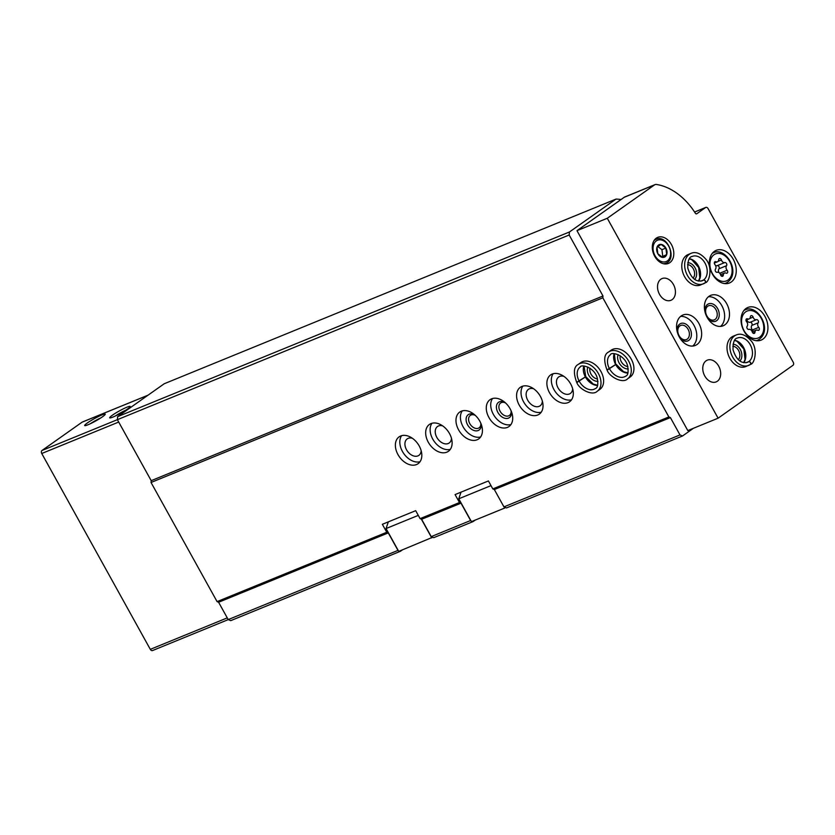 <?xml version="1.0" encoding="UTF-8"?>
<svg xmlns="http://www.w3.org/2000/svg" width="835" height="835" viewBox="0 0 835 835"><rect width="100%" height="100%" fill="white"/><g stroke="black" fill="none" stroke-linecap="round" stroke-linejoin="round"><path stroke-width="1.25" d="M402.386 549.9L400.414 551.288L230.721 620.645L228.205 619.591L218.593 602.254L217.079 601.617L151.041 482.484L151.198 480.668L117.38 419.671L117.641 416.644L164.213 383.756L616.011 199.085A61.038 43.764 -112.2 0 1 621.01 199.555M693.447 428.271L682.519 435.985L506.469 507.941L503.943 506.887L680.003 434.931L670.39 417.583L494.33 489.54L503.943 506.887M475.251 520.069L473.142 521.562L433.751 537.667L431.225 536.613L470.616 520.508L461.003 503.171L421.612 519.266L431.225 536.613M400.414 551.288L399.704 550.996M398.138 550.338L228.205 619.591M473.142 521.562L472.38 521.249M397.888 550.234L388.275 532.897L218.593 602.254M388.275 532.897L386.762 532.26L217.079 601.617M461.003 503.171L459.49 502.534L420.099 518.639L421.612 519.266M419.201 445.942A16.439 11.304 -125.2 0 0 399.109 436.851A16.439 11.304 -125.2 0 0 399.36 456.797A16.439 11.304 -125.2 0 0 418.074 463.696A16.439 11.304 -125.2 0 0 419.201 445.942M449.501 433.553A16.439 11.304 -125.2 0 0 429.409 424.462A16.439 11.304 -125.2 0 0 429.66 444.408A16.439 11.304 -125.2 0 0 448.374 451.307A16.439 11.304 -125.2 0 0 449.501 433.553M479.801 421.164A16.439 11.304 -125.2 0 0 459.72 412.083A16.439 11.304 -125.2 0 0 459.96 432.019A16.439 11.304 -125.2 0 0 478.674 438.928A16.439 11.304 -125.2 0 0 479.801 421.164M510.101 408.785A16.439 11.304 -125.2 0 0 490.02 399.694A16.439 11.304 -125.2 0 0 490.27 419.64A16.439 11.304 -125.2 0 0 508.974 426.539A16.439 11.304 -125.2 0 0 510.101 408.785M540.402 396.395A16.439 11.304 -125.2 0 0 520.32 387.304A16.439 11.304 -125.2 0 0 520.57 407.25A16.439 11.304 -125.2 0 0 539.285 414.16A16.439 11.304 -125.2 0 0 540.402 396.395M570.702 384.017A16.439 11.304 -125.2 0 0 550.62 374.925A16.439 11.304 -125.2 0 0 550.87 394.871A16.439 11.304 -125.2 0 0 569.585 401.771A16.439 11.304 -125.2 0 0 570.702 384.017M578.279 364.404A16.439 11.304 -125.2 0 1 596.994 371.304A16.439 11.304 -125.2 0 1 597.244 391.25L599.885 389.381A16.439 11.304 -125.2 0 0 601.012 371.627A16.439 11.304 -125.2 0 0 580.92 362.536L578.279 364.404C573.728 366.69 573.207 372.692 576.714 382.409M608.579 352.015A16.439 11.304 -125.2 0 1 627.294 358.925A16.439 11.304 -125.2 0 1 627.544 378.871L630.185 377.002A16.439 11.304 -125.2 0 0 631.312 359.238A16.439 11.304 -125.2 0 0 611.22 350.157L608.579 352.015C604.029 354.301 603.507 360.302 607.014 370.03M420.099 518.639L415.684 510.676L382.357 524.307L386.762 532.26M670.39 417.583L668.877 416.947L492.817 488.913L488.412 480.95L455.075 494.581L459.49 502.534M668.877 416.947L602.839 297.813L151.041 482.484M682.519 435.985L680.003 434.931M492.817 488.913L494.33 489.54M152.826 650.402A2.348 1.68 -112.2 0 1 152.586 650.538A2.348 1.68 -112.2 0 1 150.31 649.348L41.75 453.499A2.348 1.68 -112.2 0 1 42.011 450.483L82.101 422.166A2.348 1.68 -112.2 0 1 82.341 422.03A2.348 1.68 -112.2 0 1 82.613 421.957M102.517 416.759A11.742 1.336 -29 0 0 105.22 414.337A11.742 1.336 -29 0 0 94.292 418.69A11.742 1.336 -29 0 0 84.815 425.641A11.742 1.336 -29 0 0 92.08 422.886A11.742 1.336 -29 0 0 102.517 416.759M127.494 409.035A11.742 1.336 -29 0 0 130.197 406.614A11.742 1.336 -29 0 0 119.28 410.966A11.742 1.336 -29 0 0 109.802 417.917A11.742 1.336 -29 0 0 117.057 415.162A11.742 1.336 -29 0 0 127.494 409.035M602.839 297.813L602.995 295.997L151.198 480.668M602.995 295.997L569.178 235L42.011 450.483M569.178 235L569.439 231.984L117.641 416.644M569.439 231.984L616.011 199.085M125.72 410.236A9.707 1.106 -29 0 0 115.251 416.039M100.732 417.959A9.707 1.106 -29 0 0 90.263 423.762M620.269 355.814A7.609 5.24 -125.2 0 0 627.868 366.575M618.192 354.645A9.394 6.461 -125.2 0 0 619.883 364.154A9.394 6.461 -125.2 0 0 628.275 368.934M589.969 368.204A7.609 5.24 -125.2 0 0 597.568 378.965M587.892 367.035A9.394 6.461 -125.2 0 0 589.583 376.543A9.394 6.461 -125.2 0 0 597.975 381.313M569.063 381.449A10.093 6.941 -125.2 0 0 569.595 382.211M563.896 376.355A10.093 6.941 -125.2 0 0 558.73 376.95A10.093 6.941 -125.2 0 0 558.886 389.204A10.093 6.941 -125.2 0 0 570.378 393.442A10.093 6.941 -125.2 0 0 572.674 388.776M553.125 373.746A16.439 11.304 -125.2 0 0 555.327 391.719A16.439 11.304 -125.2 0 0 571.526 399.798M538.763 393.828A10.093 6.941 -125.2 0 0 539.295 394.59M533.596 388.745A10.093 6.941 -125.2 0 0 528.43 389.34A10.093 6.941 -125.2 0 0 528.586 401.593A10.093 6.941 -125.2 0 0 540.078 405.831A10.093 6.941 -125.2 0 0 542.374 401.165M522.825 386.135A16.439 11.304 -125.2 0 0 525.017 404.109A16.439 11.304 -125.2 0 0 541.226 412.187M505.561 402.961A7.609 5.24 -125.2 0 0 500.614 403.013A7.609 5.24 -125.2 0 0 500.729 412.25A7.609 5.24 -125.2 0 0 509.402 415.444A7.609 5.24 -125.2 0 0 511.093 410.799M504.914 402.386A9.394 6.461 -125.2 0 0 496.397 406.812A9.394 6.461 -125.2 0 0 504.403 418.147A9.394 6.461 -125.2 0 0 511.427 411.603M492.525 398.514A16.439 11.304 -125.2 0 0 494.717 416.488A16.439 11.304 -125.2 0 0 510.926 424.566M475.261 415.35A7.609 5.24 -125.2 0 0 470.314 415.392A7.609 5.24 -125.2 0 0 470.429 424.629A7.609 5.24 -125.2 0 0 479.092 427.823A7.609 5.24 -125.2 0 0 480.793 423.178M474.614 414.765A9.394 6.461 -125.2 0 0 466.097 419.191A9.394 6.461 -125.2 0 0 474.103 430.536A9.394 6.461 -125.2 0 0 481.127 423.992M462.225 410.904A16.439 11.304 -125.2 0 0 464.417 428.877A16.439 11.304 -125.2 0 0 480.626 436.955M447.852 430.985A10.093 6.941 -125.2 0 0 448.395 431.747M442.696 425.892A10.093 6.941 -125.2 0 0 437.53 426.497A10.093 6.941 -125.2 0 0 437.676 438.751A10.093 6.941 -125.2 0 0 449.178 442.988A10.093 6.941 -125.2 0 0 451.464 438.312M431.925 423.293A16.439 11.304 -125.2 0 0 434.116 441.266A16.439 11.304 -125.2 0 0 450.326 449.345M417.552 443.375A10.093 6.941 -125.2 0 0 418.095 444.136M412.386 438.281A10.093 6.941 -125.2 0 0 407.219 438.876A10.093 6.941 -125.2 0 0 407.376 451.13A10.093 6.941 -125.2 0 0 418.867 455.378A10.093 6.941 -125.2 0 0 421.164 450.702M401.614 435.672A16.439 11.304 -125.2 0 0 403.816 453.645A16.439 11.304 -125.2 0 0 420.026 461.724M504.204 506.991L504.768 508.014L505.457 507.523M490.99 485.615L458.77 498.787L471.431 521.635L504.768 508.014M458.77 498.787L461.045 492.139M418.293 515.372L386.062 528.545L398.723 551.392L432.697 537.229M386.062 528.545L388.348 521.854M421.372 519.172L431.747 537.897M718.1 418.189L687.8 430.578L576.975 230.658L624.256 197.269A4.697 3.371 -112.2 0 1 624.737 196.997L655.037 184.618A4.697 3.371 -112.2 0 1 656.414 184.462A61.038 43.764 -112.2 0 1 695.346 213.207A1.409 1.012 -112.2 0 0 696.808 213.739L705.554 207.56A2.348 1.68 -112.2 0 1 705.794 207.424A2.348 1.68 -112.2 0 1 708.08 208.614L793.25 362.275A2.348 1.68 -112.2 0 1 792.989 365.292L718.1 418.189L607.285 218.269L654.557 184.879A4.697 3.371 -112.2 0 1 655.037 184.618M576.975 230.658L607.285 218.269M656.279 238.163A14.091 10.103 -112.2 0 1 657.729 237.37A14.091 10.103 -112.2 0 1 672.405 246.586A14.091 10.103 -112.2 0 1 668.386 263.442A14.091 10.103 -112.2 0 1 654.181 255.28A14.091 10.103 -112.2 0 1 656.279 238.163M714.342 251.377A17.608 12.619 -112.2 0 1 716.159 250.375A17.608 12.619 -112.2 0 1 734.508 261.898A17.608 12.619 -112.2 0 1 729.487 282.971A17.608 12.619 -112.2 0 1 711.723 272.763A17.608 12.619 -112.2 0 1 714.342 251.377M746.01 308.491A17.608 12.619 -112.2 0 1 747.826 307.489A17.608 12.619 -112.2 0 1 766.175 319.012A17.608 12.619 -112.2 0 1 761.144 340.095A17.608 12.619 -112.2 0 1 743.39 329.888A17.608 12.619 -112.2 0 1 746.01 308.491M686.412 255.489A16.439 11.784 -112.2 0 1 688.103 254.56L690.983 253.381A16.439 11.784 67.8 0 0 686.297 273.055A16.439 11.784 67.8 0 0 703.425 283.806A16.439 11.784 67.8 0 0 705.022 282.94L700.544 284.986A16.439 11.784 -112.2 0 1 683.969 275.456A16.439 11.784 -112.2 0 1 686.412 255.489M709.03 296.289A16.439 11.784 -112.2 0 1 710.721 295.36A16.439 11.784 -112.2 0 1 727.849 306.111A16.439 11.784 -112.2 0 1 723.162 325.786A16.439 11.784 -112.2 0 1 706.577 316.256A16.439 11.784 -112.2 0 1 709.03 296.289M731.637 337.089A16.439 11.784 -112.2 0 1 733.339 336.161L736.22 334.981A16.439 11.784 67.8 0 0 731.533 354.656A16.439 11.784 67.8 0 0 748.651 365.406A16.439 11.784 67.8 0 0 750.258 364.54L745.77 366.586A16.439 11.784 -112.2 0 1 729.195 357.056A16.439 11.784 -112.2 0 1 731.637 337.089M681.183 315.954A16.439 11.784 -112.2 0 1 682.884 315.025A16.439 11.784 -112.2 0 1 700.012 325.775A16.439 11.784 -112.2 0 1 695.315 345.45A16.439 11.784 -112.2 0 1 678.74 335.92A16.439 11.784 -112.2 0 1 681.183 315.954M660.829 279.234A11.742 8.413 -112.2 0 1 662.04 278.566A11.742 8.413 -112.2 0 1 674.273 286.248A11.742 8.413 -112.2 0 1 670.922 300.297A11.742 8.413 -112.2 0 1 659.086 293.502A11.742 8.413 -112.2 0 1 660.829 279.234M706.066 360.835A11.742 8.413 -112.2 0 1 707.276 360.167A11.742 8.413 -112.2 0 1 719.509 367.849A11.742 8.413 -112.2 0 1 716.159 381.898A11.742 8.413 -112.2 0 1 704.322 375.103A11.742 8.413 -112.2 0 1 706.066 360.835M680.619 316.392A16.439 11.784 -112.2 0 1 695.158 327.758A16.439 11.784 -112.2 0 1 692.737 346.055M677.175 331.558A9.394 6.732 -112.2 0 1 679.732 324.053A9.394 6.732 -112.2 0 1 689.522 327.769A9.394 6.732 -112.2 0 1 689.459 339.803A9.394 6.732 -112.2 0 1 679.659 337.643M679.92 325.869A7.609 5.459 -112.2 0 1 680.713 325.441A7.609 5.459 -112.2 0 1 688.645 330.42A7.609 5.459 -112.2 0 1 686.474 339.532A7.609 5.459 -112.2 0 1 678.792 335.117A7.609 5.459 -112.2 0 1 679.92 325.869M733.015 344.291A9.394 6.732 -112.2 0 1 740.937 350.804A9.394 6.732 -112.2 0 1 739.841 361.002M732.796 346.285A7.609 5.459 -112.2 0 1 739.1 351.556A7.609 5.459 -112.2 0 1 738.297 359.739M708.456 296.728A16.439 11.784 -112.2 0 1 722.995 308.094A16.439 11.784 -112.2 0 1 720.584 326.391M705.011 311.893A9.394 6.732 -112.2 0 1 707.569 304.389A9.394 6.732 -112.2 0 1 717.359 308.105A9.394 6.732 -112.2 0 1 717.296 320.139A9.394 6.732 -112.2 0 1 707.506 317.989M707.767 306.205A7.609 5.459 -112.2 0 1 708.55 305.777A7.609 5.459 -112.2 0 1 716.482 310.756A7.609 5.459 -112.2 0 1 714.311 319.868A7.609 5.459 -112.2 0 1 706.629 315.453A7.609 5.459 -112.2 0 1 707.767 306.205M687.789 262.691A9.394 6.732 -112.2 0 1 695.712 269.204A9.394 6.732 -112.2 0 1 694.616 279.401M687.56 264.685A7.609 5.459 -112.2 0 1 693.864 269.955A7.609 5.459 -112.2 0 1 693.06 278.139M747.565 318.834A1.858 1.326 67.8 0 0 746.678 318.793A1.858 1.326 67.8 0 0 746.573 321.715A3.246 2.328 67.8 0 1 747.148 326.255A1.858 1.326 67.8 0 0 747.168 328.416A1.858 1.326 67.8 0 0 748.891 329.387A3.246 2.328 67.8 0 1 752.251 331.954A1.858 1.326 67.8 0 0 754.266 333.384A1.858 1.326 67.8 0 0 754.976 332.215A3.246 2.328 67.8 0 1 756.218 330.159A3.246 2.328 67.8 0 1 757.773 330.232A1.858 1.326 67.8 0 0 758.66 330.284A1.858 1.326 67.8 0 0 758.764 327.362A3.246 2.328 67.8 0 1 758.19 322.821A1.858 1.326 67.8 0 0 758.17 320.65A1.858 1.326 67.8 0 0 756.458 319.68A3.246 2.328 67.8 0 1 753.087 317.112A1.858 1.326 67.8 0 0 751.072 315.682A1.858 1.326 67.8 0 0 750.362 316.862A3.246 2.328 67.8 0 1 749.12 318.918A3.246 2.328 67.8 0 1 747.565 318.834L746.072 319.44M715.898 261.71A1.858 1.326 67.8 0 0 715.01 261.668A1.858 1.326 67.8 0 0 714.917 264.591A3.246 2.328 67.8 0 1 715.48 269.131A1.858 1.326 67.8 0 0 715.511 271.302A1.858 1.326 67.8 0 0 717.223 272.273A3.246 2.328 67.8 0 1 720.595 274.83A1.858 1.326 67.8 0 0 722.609 276.27A1.858 1.326 67.8 0 0 723.319 275.091A3.246 2.328 67.8 0 1 724.561 273.035A3.246 2.328 67.8 0 1 726.116 273.118A1.858 1.326 67.8 0 0 727.003 273.16A1.858 1.326 67.8 0 0 727.097 270.237A3.246 2.328 67.8 0 1 726.534 265.697A1.858 1.326 67.8 0 0 726.502 263.536A1.858 1.326 67.8 0 0 724.79 262.566A3.246 2.328 67.8 0 1 721.419 259.998A1.858 1.326 67.8 0 0 719.415 258.558A1.858 1.326 67.8 0 0 718.695 259.737A3.246 2.328 67.8 0 1 717.453 261.793A3.246 2.328 67.8 0 1 715.898 261.71L714.405 262.326M746.772 319.878A3.246 2.328 67.8 0 0 750.091 322.279L756.458 319.68M753.013 331.464A1.858 1.326 67.8 0 0 752.398 329.961A3.246 2.328 67.8 0 1 751.824 325.42A1.858 1.326 67.8 0 0 751.803 323.249A1.858 1.326 67.8 0 0 750.091 322.279M715.428 265.311A3.246 2.328 67.8 0 0 717.213 265.655L724.79 262.566M719.008 272.617A3.246 2.328 67.8 0 1 718.956 268.797A1.858 1.326 67.8 0 0 718.935 266.626A1.858 1.326 67.8 0 0 717.213 265.655M658.585 245.01A6.774 4.864 -112.2 0 1 664.89 246.638A6.774 4.864 -112.2 0 1 666.685 254.581A6.774 4.864 -112.2 0 1 658.815 255.166A6.774 4.864 -112.2 0 1 658.585 245.01M657.009 247.223L657.834 253.746L662.666 257.42L666.685 254.581L665.871 248.068L661.028 244.384L657.009 247.223M661.779 256.877L666.685 254.581M662.75 256.199L661.925 249.675L665.871 248.068M661.925 249.675L657.865 246.576M746.041 362.745L748.745 361.639C750.602 362.056 751.114 363.016 750.258 364.54M745.968 362.755L748.797 361.597C750.707 361.972 751.26 362.912 750.446 364.404L750.613 364.31C754.464 363.976 758.337 349.134 751.218 340.962C745.895 334.918 740.895 332.925 736.22 334.981M700.805 281.144L703.508 280.038C705.377 280.445 705.878 281.416 705.022 282.94M700.742 281.155L703.561 279.996C705.471 280.372 706.024 281.311 705.21 282.804L705.377 282.71C709.228 282.376 713.111 267.534 705.982 259.361C700.659 253.318 695.659 251.325 690.983 253.381M616.073 364.29L607.536 369.915M614.163 353.654A13.151 9.039 -125.2 0 0 615.677 364.54L614.33 353.664M615.677 364.54L607.379 369.634M585.773 376.679L577.235 382.305M583.863 366.043A13.151 9.039 -125.2 0 0 585.377 376.929L585.711 376.564M585.377 376.929L577.079 382.023M150.31 649.348L227.256 617.89M41.75 453.499L118.706 422.051M82.101 422.166L147.92 395.258M624.256 197.269L654.557 184.879M694.595 212.038L705.554 207.56M743.901 310.505A16.439 11.784 -112.2 0 1 745.237 309.816L744.079 310.296M745.237 309.816C757.867 303.585 773.899 331.453 757.679 340.242A16.439 11.784 -112.2 0 1 756.239 340.69M745.655 311.883A14.56 10.438 -112.2 0 1 763.649 325.577A14.56 10.438 -112.2 0 1 748.703 336.14A14.56 10.438 -112.2 0 1 745.655 311.883M712.234 253.391A16.439 11.784 -112.2 0 1 713.581 252.702L712.412 253.172M713.581 252.702C726.21 246.461 742.242 274.329 726.012 283.128A16.439 11.784 -112.2 0 1 724.571 283.566M713.998 254.769A14.56 10.438 -112.2 0 1 731.982 268.463A14.56 10.438 -112.2 0 1 717.035 279.015A14.56 10.438 -112.2 0 1 713.998 254.769M752.94 333.05L754.976 332.215M749.726 318.49L753.087 317.112M751.824 325.42L758.19 322.821M752.398 329.961L758.764 327.362M721.273 275.926L723.319 275.091M718.069 261.365L721.419 259.998M718.956 268.797L726.534 265.697M719.728 273.254L727.097 270.237M653.993 240.647A12.911 9.258 -112.2 0 1 654.723 240.052A12.911 9.258 -112.2 0 1 656.049 239.321L654.442 239.979M656.049 239.321C667.28 233.842 677.686 259.278 665.829 263.223A12.911 9.258 -112.2 0 1 663.428 263.724M656.31 240.908A11.502 8.246 -112.2 0 1 670.526 251.732A11.502 8.246 -112.2 0 1 658.711 260.071A11.502 8.246 -112.2 0 1 656.31 240.908M743.776 362.703A13.151 9.425 67.8 0 0 744.496 349.354A13.151 9.425 67.8 0 0 734.633 340.325M748.797 361.597A13.151 9.425 67.8 0 0 750.717 345.617A13.151 9.425 67.8 0 0 737.462 338.029C734.414 338.415 732.942 342.308 733.026 349.688C736.146 359.53 740.937 363.757 747.409 362.369A13.151 9.425 67.8 0 0 748.745 361.639M698.54 281.103A13.151 9.425 67.8 0 0 699.26 267.753A13.151 9.425 67.8 0 0 689.397 258.725M703.561 279.996A13.151 9.425 67.8 0 0 705.481 264.017A13.151 9.425 67.8 0 0 692.225 256.428C689.188 256.815 687.706 260.708 687.789 268.087C690.91 277.93 695.701 282.157 702.183 280.758A13.151 9.425 67.8 0 0 703.508 280.038M615.719 364.624A13.151 9.039 -125.2 0 0 627.868 373.057M609.602 368.955A13.151 9.039 -125.2 0 0 625.645 376.178C628.118 375.447 628.703 371.721 627.388 365.01C624.048 354.416 611.022 351.65 610.479 354.708A13.151 9.039 -125.2 0 0 609.55 368.872M585.418 377.013A13.151 9.039 -125.2 0 0 597.568 385.446M579.292 381.334A13.151 9.039 -125.2 0 0 595.345 388.567C597.818 387.826 598.403 384.11 597.088 377.399C593.748 366.805 580.722 364.039 580.168 367.087A13.151 9.039 -125.2 0 0 579.25 381.261M152.586 650.538L228.247 619.612M82.341 422.03L148.035 395.185M694.584 212.017L705.794 207.424M757.679 340.242L756.51 340.722M726.012 283.128L724.853 283.597M752.199 331.798L756.218 330.159M745.958 320.202L749.12 318.918M720.542 274.673L724.561 273.035M714.301 263.088L717.453 261.793M665.829 263.223L664.211 263.891M743.651 362.682L745.039 359.499L743.881 349.103L737.013 341.306L734.56 340.43M698.415 281.082L699.803 277.898L698.655 267.503L691.787 259.706L689.324 258.829M616.115 364.279L623.568 371.679L627.92 372.901M627.544 378.871C622.722 383.954 609.487 376.856 607.149 370.27M585.805 376.668L593.267 384.069L597.609 385.279M584.03 366.043L585.742 376.554M597.244 391.25C592.422 396.333 579.177 389.246 576.849 382.649"/></g></svg>
